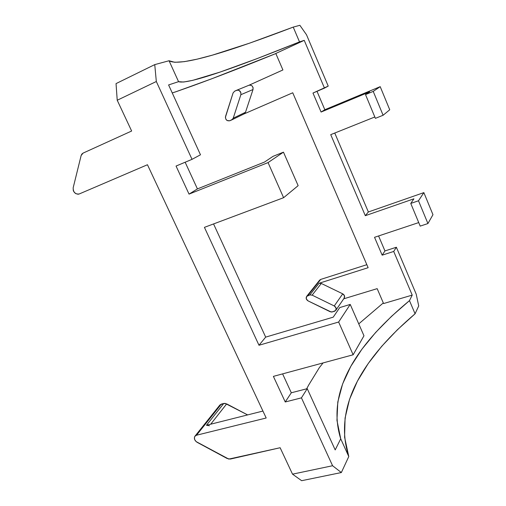 <?xml version="1.0" encoding="UTF-8"?>
<svg xmlns="http://www.w3.org/2000/svg" width="506" height="506" viewBox="0 0 506 506"><rect width="100%" height="100%" fill="white"/><g stroke="black" fill="none" stroke-linecap="round" stroke-linejoin="round"><path stroke-width="0.76" d="M321.31 283.461L319.077 283.265L368.134 267.693L292.74 92.775L244.063 113.913L292.74 92.775L368.134 267.693L319.077 283.265L309.824 294.928L319.077 283.265L321.31 283.461L342.733 293.841L321.31 283.461L312.132 295.143L334.257 305.953L312.132 295.143L321.31 283.461M231.824 119.871L244.107 113.888L245.505 112.262L253.019 89.524L245.505 112.262L244.025 113.926M236.669 90.27L248.958 85.248C251.906 84.926 253.253 86.349 253.019 89.524L240.856 94.711L240.913 92.788L239.205 90.479L237.428 90.081L234.613 91.194L236.65 90.277C239.68 89.948 241.084 91.422 240.856 94.711L233.222 118.208L231.792 119.884L229.775 120.763L232.633 119.245L233.222 118.208L245.505 112.262L233.222 118.208L240.856 94.711L253.019 89.524L253.089 87.664L252.178 86.007L250.596 85.116L248.882 85.286M248.92 85.267L282.911 69.961L275.808 53.478L304.232 40.347L324.479 88.114L312.974 93.053L321.082 112.047L369.576 91.877L321.082 112.047L312.974 93.053L328.223 86.102L306.503 34.756L299.875 25.3L293.227 27.103L299.514 41.897L304.232 40.347L324.479 88.114L328.223 86.102L306.503 34.756L299.875 25.3L293.227 27.103L299.514 41.897L304.232 40.347L275.808 53.478L282.911 69.961L248.92 85.267M374.82 116.981L330.728 134.647L365.313 215.689L413.921 198.807L365.313 215.689L330.728 134.647L374.82 116.981M195.031 436.115C193.747 438.36 194.456 440.435 197.157 442.326L227.213 458.537L230.35 459.062L280.134 447.734L292.519 474.16L332.581 465.735L301.443 397.861L307.237 388.665L301.443 397.861L285.239 401.973L291.311 392.782L307.237 388.665L335.2 449.916L340.721 438.81L348.779 456.551L341.348 472.547L348.779 456.551C332.094 404.389 366.35 355.383 415.072 313.79L397.381 329.767L381.695 346.319L368.267 363.453L357.413 381.151L349.526 399.386L345.067 418.101L344.599 437.203L348.779 456.551L340.721 438.81C325.175 389.07 360.234 341.436 409.474 300.627L415.072 313.79L418.715 305.94L416.21 294.157L396.369 247.238L384.952 250.932L396.369 247.238L393.712 251.45L382.156 255.169L384.952 250.932L378.577 235.96L384.952 250.932L382.156 255.169L374.535 237.308L418.728 222.577L374.535 237.308L382.156 255.169L393.712 251.45L412.219 295.112L383.586 303.556L377.166 288.648L343.713 298.825L377.166 288.648L383.586 303.556L412.219 295.112L409.474 300.627L415.072 313.79L418.715 305.94L416.21 294.157L396.369 247.238L393.712 251.45L412.219 295.112L409.474 300.627L391.574 316.282L375.654 332.448L361.961 349.134L350.822 366.312L342.613 383.953L337.799 401.985L336.952 420.322L340.721 438.81L335.2 449.916L307.237 388.665L291.311 392.782L282.607 373.877L291.311 392.782L285.239 401.973L273.392 376.375L353.144 354.782L338.64 322.025L258.99 345.263L204.424 227.358L283.6 197.701L268.053 162.59L189.042 194.121L176.05 166.05L192.027 159.339L200.484 154.792L168.593 84.938L178.555 81.668L169.055 60.745L154.747 64.616L156.322 81.51L192.027 159.339L156.322 81.51L117.221 100.245L131.642 131.016L83.054 153.116L81.839 154.071L81.131 155.538L73.161 187.821L73.269 190.408L73.819 191.666L75.704 193.608L78.057 194.247L79.164 193.994L147.455 164.735L266.188 418L196.524 435.217L194.848 436.349L194.437 437.292L194.639 439.524L196.094 441.586L228.801 459.094L280.134 447.734L292.519 474.16L301.658 480.7L292.519 474.16L332.581 465.735L301.443 397.861L285.239 401.973L273.392 376.375L353.144 354.782L363.972 335.782L350.228 304.435L338.64 322.025L258.99 345.263L204.424 227.358L283.6 197.701L298.142 185.651L283.461 152.161L268.053 162.59L189.042 194.121L176.05 166.05L192.027 159.339L200.484 154.792L168.593 84.938L178.555 81.668L183.697 82.023L192.754 80.34L220.059 72.086L256.485 58.848L299.514 41.897C239.509 66.096 187.815 84.989 178.555 81.668L169.055 60.745L174.76 62.295L184.329 61.656L197.1 59.17L212.514 55.11L249.648 43.136L293.227 27.103C232.577 50.284 179.889 67.437 169.055 60.745L154.747 64.616L156.322 81.51L117.221 100.245L131.642 131.016L83.054 153.116L81.131 155.538L73.161 187.821C73.199 192.305 75.198 194.367 79.164 193.994L147.455 164.735L266.188 418L196.524 435.217L221.331 404.104L196.524 435.217L195.031 436.115L219.901 404.977L223.741 403.472L221.331 404.104L219.787 405.129M344.15 298.192L344.478 295.801L342.733 293.841L334.257 305.953L336.066 307.977L335.744 310.412L334.403 311.348L331.272 312.038L308.097 300.912L306.301 298.907L306.579 296.478L309.824 294.928L312.132 295.143L309.824 294.928L307.888 295.529L320.741 279.407L366.837 264.689L320.741 279.407L307.888 295.529L306.725 296.288C305.675 298.066 306.13 299.609 308.097 300.912L330.102 311.702L332.429 311.936L335.725 310.437C336.654 308.679 336.161 307.18 334.257 305.953L342.733 293.841C344.58 295.03 345.054 296.478 344.15 298.192L335.832 310.286M206.454 425.274L262.937 411.055L206.454 425.274L223.741 403.472L225.183 403.402L247.617 414.907L226.669 403.889L223.741 403.472L206.454 425.274L209.497 425.742M333.22 317.161L265.675 337.116L213.557 223.937L265.675 337.116L258.99 345.263L265.675 337.116L333.22 317.161L339.754 307.572L350.228 304.435L338.64 322.025L353.144 354.782L363.972 335.782L350.228 304.435L339.754 307.572L333.22 317.161M264.448 162.091L197.429 188.909L185.145 162.23L197.429 188.909L189.042 194.121L197.429 188.909L264.448 162.091L273.05 156.341L283.461 152.161L268.053 162.59L283.6 197.701L298.142 185.651L283.461 152.161L273.05 156.341L264.448 162.091M334.757 133.034L368.362 211.97L365.313 215.689L368.362 211.97L423.864 192.615L432.965 214.702L423.864 192.615L418.494 200.768L410.764 203.437L413.921 198.807L410.764 203.437L420.195 226.112L427.924 223.551L432.965 214.702L427.924 223.551L418.494 200.768L427.924 223.551L420.195 226.112L410.764 203.437L418.494 200.768L423.864 192.615L368.362 211.97L334.757 133.034M317.003 91.32L324.833 109.72L321.082 112.047L324.833 109.72L380.208 86.659L389.734 109.77L380.208 86.659L373.226 91.39L365.509 94.597L369.576 91.877L365.509 94.597L375.389 118.347L383.105 115.26L389.734 109.77L383.105 115.26L373.226 91.39L383.105 115.26L375.389 118.347L365.509 94.597L373.226 91.39L380.208 86.659L324.833 109.72L317.003 91.32M275.84 53.554C245.018 66.134 217.226 76.918 192.457 85.906L175.146 92.029L211.805 78.765L275.84 53.554M175.519 91.858L172.255 92.959L175.519 91.858M319.292 367.723L308.685 385.034L319.292 367.723L323.081 362.922L319.292 367.723M319.533 280.261L320.741 279.407L319.628 280.147L306.731 296.288M341.348 472.547L301.658 480.7L341.348 472.547L332.581 465.735L341.348 472.547M116.038 83.604L154.747 64.616L116.038 83.604L117.221 100.245L116.038 83.604M306.655 388.817L308.926 384.611L306.655 388.817M358.754 323.878L383.32 302.923L358.754 323.878M210.705 424.205L226.669 403.889L210.705 424.205M225.549 116.431L233.064 92.971L225.398 117.348L225.859 119.201L227.188 120.567L229.775 120.763C226.77 121.124 225.36 119.682 225.549 116.431M234.613 91.194L233.064 92.971L234.613 91.194"/></g></svg>
